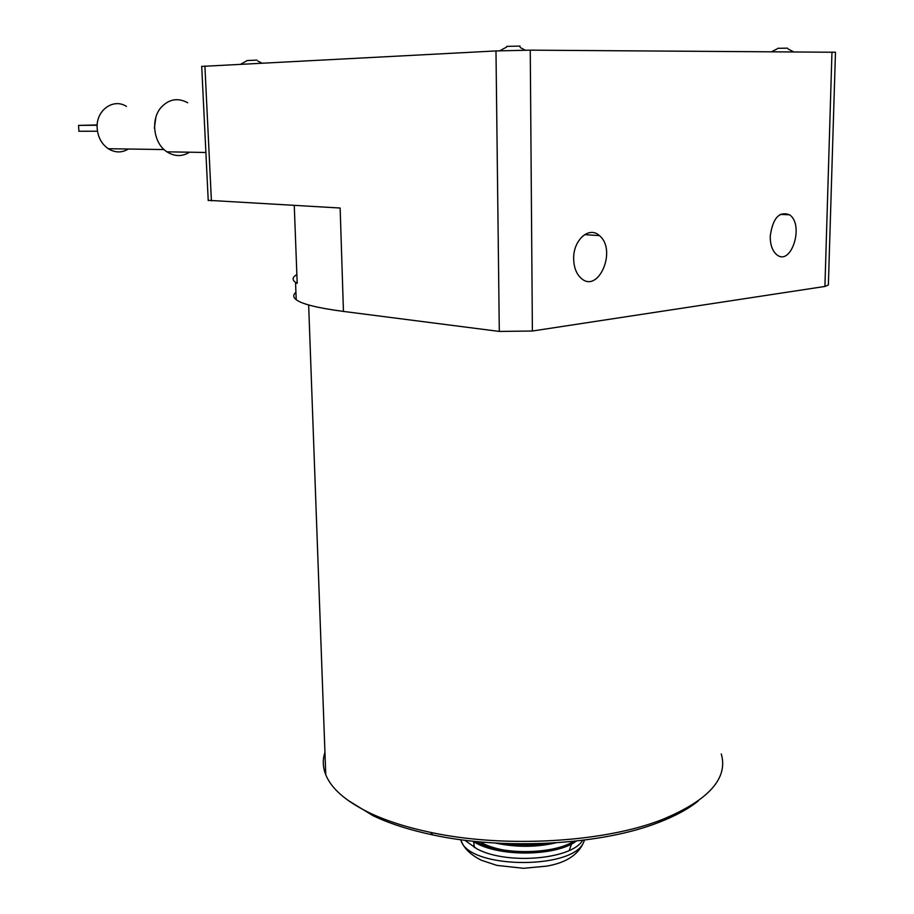 <?xml version="1.0" encoding="UTF-8"?>
<svg xmlns="http://www.w3.org/2000/svg" width="914" height="914" viewBox="0 0 914 914"><rect width="100%" height="100%" fill="white"/><g stroke="black" fill="none" stroke-linecap="round" stroke-linejoin="round"><path stroke-width="1.37" d="M256.891 60.107L246.871 60.564M573.661 258.833C573.112 240.096 589.187 225.804 599.344 235.572C617.601 249.99 598.042 294.868 580.733 277.879C576.197 273.48 573.843 267.128 573.661 258.833M770.228 236.372C772.707 218.195 779.139 210.997 789.525 214.801C804.583 224.673 791.181 266.785 776.774 254.709C772.421 251.019 770.239 244.906 770.228 236.372M721.295 753.97C728.321 778.42 708.658 800.276 662.307 819.527C604.074 842.559 504.197 848.329 430.563 832.38C406.547 827.319 386.108 820.772 369.256 812.717C345.766 801.212 331.268 788.554 325.761 774.741C322.779 767.143 322.505 759.671 324.95 752.325M189.575 152.204C182.16 156.774 174.608 156.648 166.919 151.827C153.461 143.384 150.33 119.083 161.332 107.144C169.216 98.986 178.013 97.535 187.713 102.779M170.164 151.884L181.589 152.078M155.86 117.358L154.386 128.12M126.463 106.412C113.21 97.718 95.65 110.605 97.17 128.291C97.924 137.237 101.625 144.058 108.275 148.731C115.107 152.867 121.802 152.969 128.36 149.028M97.181 125.024L90.806 125.195L97.181 125.149M347.674 800.127L372.981 815.676C389.478 823.56 409.449 829.981 432.87 834.939C504.722 850.534 601.972 844.913 658.88 822.371C675.412 815.996 688.596 808.81 698.433 800.813M582.572 840.32C572.233 859.183 507.544 865.261 477.028 848.935L464.746 840.217M472.435 841.12L476.948 843.576C503.351 857.389 557.529 855.595 576.368 841.051M573.706 841.337C553.061 854.476 502.129 855.23 476.925 842.171M476.925 842.16L475.52 841.451M545.772 843.405C532.691 845.313 519.346 845.359 505.762 843.542M495.205 843.028C515.999 847.427 536.175 847.369 555.746 842.857M473.635 841.828L474.446 847.586M569.262 850.466L571.558 843.965M571.479 842.582L571.296 841.588M787.491 48.156L777.677 48.316M520.1 46.088L506.676 46.374M504.082 850.111C494.383 848.318 486.351 845.576 479.964 841.874M97.17 125.229L78.57 125.389L97.192 124.955M78.901 131.25L97.478 131.216M295.919 292.309C292.937 294.765 293.04 297.233 296.205 299.701C301.928 304.099 317.684 308.007 343.447 311.423L499.307 331.428L532.382 331.017L824.919 286.448L828.37 284.962L835.476 52.258L530.257 50.156L495.982 50.933L201.697 66.414M294.262 205.513L297.199 283.34L295.542 282.357C291.909 279.753 292.354 277.148 296.867 274.554M208.221 200.315L340.145 208.026L343.447 311.423M584.286 840.103C578.231 870.288 467.157 869.785 460.816 839.703M530.257 50.156L532.382 331.017M495.982 50.933L499.307 331.428M831.969 52.029L824.919 286.448M211.42 200.989L204.896 66.048M246.883 60.77L240.805 64.174M261.907 63.089L257.702 60.987M584.572 234.647L599.344 235.572M780.259 214.379L789.525 214.801M325.761 774.741L308.658 304.968M166.919 151.827L205.89 152.478M164.063 149.553L108.275 148.731M658.88 822.371L662.307 819.527M432.87 834.939L430.563 832.38M584.514 840.08C579.533 854.053 566.851 862.747 546.469 866.152L523.482 868.3L496.885 865.387L481.507 860.303C470.356 854.761 463.444 847.895 460.793 839.703M474.012 846.455L473.943 842M777.208 48.888L771.702 51.652M793.501 51.79L788.096 48.979M506.676 47.025L499.809 50.75M520.112 47.459L525.173 50.156M78.901 131.308L78.57 125.389M295.542 282.357L296.205 299.701M201.697 66.288L208.232 200.612"/></g></svg>
